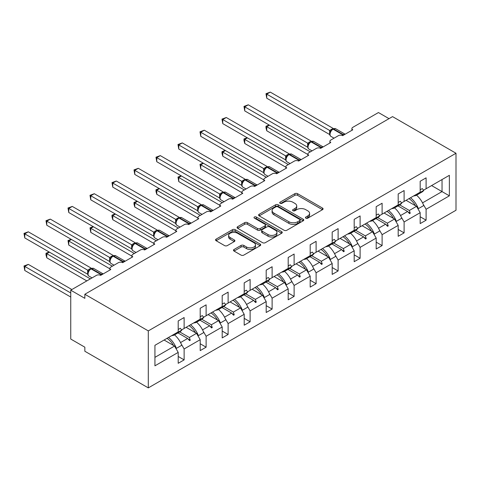 <?xml version="1.0" encoding="UTF-8"?>
<svg xmlns="http://www.w3.org/2000/svg" width="480" height="480" viewBox="0 0 480 480"><rect width="100%" height="100%" fill="white"/><g stroke="black" fill="none" stroke-linecap="round" stroke-linejoin="round"><path stroke-width="0.72" d="M305.856 218.166A1.368 0.792 0 0 0 307.794 218.166L322.5 209.67A1.956 1.128 0 0 0 323.076 208.872A1.956 1.128 0 0 0 322.5 208.074L297.588 193.692A1.956 1.128 0 0 0 294.822 193.692L280.11 202.182A1.368 0.792 0 0 0 279.714 202.74A1.368 0.792 0 0 0 280.11 203.298A1.368 0.792 0 0 0 282.048 203.298L283.956 202.2A6.264 3.618 0 0 1 292.812 202.2L294.888 203.4A6.264 3.618 0 0 1 296.724 205.956A6.264 3.618 0 0 1 294.888 208.512L292.986 209.61A1.368 0.792 0 0 0 292.584 210.174A1.368 0.792 0 0 0 292.986 210.732A1.368 0.792 0 0 0 294.924 210.732L296.826 209.634A6.264 3.618 0 0 1 305.688 209.634L307.764 210.834A6.264 3.618 0 0 1 309.594 213.39A6.264 3.618 0 0 1 307.764 215.946L305.856 217.044A1.368 0.792 0 0 0 305.454 217.602A1.368 0.792 0 0 0 305.856 218.166L305.856 217.044M234.054 249.468A1.956 1.128 0 0 0 233.484 250.266A1.956 1.128 0 0 0 234.054 251.07L241.044 255.102A1.956 1.128 0 0 0 243.816 255.102L260.148 245.676A1.956 1.128 0 0 0 260.718 244.872A1.956 1.128 0 0 0 260.148 244.074L235.23 229.692A1.956 1.128 0 0 0 232.464 229.692L216.132 239.118A1.956 1.128 0 0 0 215.556 239.922A1.956 1.128 0 0 0 216.132 240.72L224.574 245.592A1.956 1.128 0 0 0 227.34 245.592L234.33 241.56A1.956 1.128 0 0 0 234.906 240.756A1.956 1.128 0 0 0 234.33 239.958L230.142 237.54A5.238 3.024 0 0 1 228.612 235.404A5.238 3.024 0 0 1 231.846 232.614A5.238 3.024 0 0 1 237.552 233.268L253.95 242.736A5.238 3.024 0 0 1 255.486 244.872A5.238 3.024 0 0 1 252.252 247.668A5.238 3.024 0 0 1 246.546 247.014L243.816 245.436A1.956 1.128 0 0 0 241.044 245.436L234.054 249.468L234.054 251.07M456 153.252L148.302 330.9L148.302 387.888L456 210.246L456 153.252L392.544 116.616L84.846 294.264L84.846 298.332L70.746 290.19L96.408 275.376A2.994 1.728 180 0 1 100.644 275.376L110.796 269.514A2.994 1.728 0 0 1 109.92 268.29A2.994 1.728 0 0 1 110.796 267.072L118.41 262.674A2.994 1.728 180 0 1 122.64 262.674L132.792 256.812A2.994 1.728 0 0 1 131.916 255.588A2.994 1.728 0 0 1 132.792 254.37L140.406 249.972A2.994 1.728 180 0 1 144.636 249.972L154.794 244.11A2.994 1.728 0 0 1 153.912 242.892A2.994 1.728 0 0 1 154.794 241.668L162.408 237.27A2.994 1.728 180 0 1 166.638 237.27L176.79 231.408A2.994 1.728 0 0 1 175.914 230.19A2.994 1.728 0 0 1 176.79 228.966L184.404 224.574A2.994 1.728 180 0 1 188.634 224.574L198.786 218.712A2.994 1.728 0 0 1 197.91 217.488A2.994 1.728 0 0 1 198.786 216.27L206.4 211.872A2.994 1.728 180 0 1 210.636 211.872L220.788 206.01A2.994 1.728 0 0 1 219.912 204.786A2.994 1.728 0 0 1 220.788 203.568L228.402 199.17A2.994 1.728 180 0 1 232.632 199.17L242.784 193.308A2.994 1.728 0 0 1 241.908 192.09A2.994 1.728 0 0 1 242.784 190.866L250.398 186.468A2.994 1.728 180 0 1 254.628 186.468L264.786 180.606A2.994 1.728 0 0 1 263.904 179.388A2.994 1.728 0 0 1 264.786 178.164L272.4 173.766A2.994 1.728 180 0 1 276.63 173.766L286.782 167.91A2.994 1.728 0 0 1 285.906 166.686A2.994 1.728 0 0 1 286.782 165.462L294.396 161.07A2.994 1.728 180 0 1 298.626 161.07L308.778 155.208A2.994 1.728 0 0 1 307.902 153.984A2.994 1.728 0 0 1 308.778 152.766L316.392 148.368A2.994 1.728 180 0 1 320.628 148.368L330.78 142.506A2.994 1.728 0 0 1 329.904 141.282A2.994 1.728 0 0 1 330.78 140.064L338.394 135.666A2.994 1.728 180 0 1 342.624 135.666L352.776 129.804A2.994 1.728 0 0 1 351.9 128.586A2.994 1.728 0 0 1 352.776 127.362L378.444 112.548L389.016 118.65M148.302 330.9L84.846 294.264M284.094 230.25A1.956 1.128 0 0 0 286.86 230.25L303.192 220.818A1.956 1.128 0 0 0 303.768 220.02A1.956 1.128 0 0 0 303.192 219.222L278.28 204.84A1.956 1.128 0 0 0 275.508 204.84L259.176 214.266A1.956 1.128 0 0 0 258.606 215.064A1.956 1.128 0 0 0 259.176 215.868L284.094 230.25M254.952 218.46A1.368 0.792 0 0 1 256.338 218.652L256.338 217.026L281.67 231.648A1.956 1.128 0 0 1 282.246 232.446A1.956 1.128 0 0 1 281.67 233.25L265.338 242.676A1.956 1.128 0 0 1 262.566 242.676L237.654 228.294L237.654 226.692A1.956 1.128 0 0 0 237.078 227.496A1.956 1.128 0 0 0 237.654 228.294M237.654 226.692L244.644 222.66A1.956 1.128 0 0 1 247.41 222.66L257.514 228.492A1.956 1.128 0 0 0 260.286 228.492L264.924 225.816A1.956 1.128 0 0 0 265.494 225.018A1.956 1.128 0 0 0 264.924 224.214L254.4 218.142A1.368 0.792 0 0 1 253.998 217.584A1.368 0.792 0 0 1 254.844 216.852A1.368 0.792 0 0 1 256.338 217.026M154.932 357.36L174.534 346.044L178.2 352.392L154.932 365.826L154.932 345.312L178.2 331.878L178.2 320.964L184.122 317.544L184.122 328.458L181.608 329.91M178.2 356.466L184.122 359.886L184.122 348.972L200.196 339.69L196.53 333.342L186.096 327.318M181.206 343.926L184.122 348.972M184.122 328.458L200.196 319.176L200.196 308.268L206.118 304.848L206.118 315.756L203.604 317.208M200.196 343.764L206.118 347.184L206.118 336.27L222.198 326.994L218.532 320.64L208.092 314.616M203.208 331.224L206.118 336.27M206.118 315.756L222.198 306.474L222.198 295.566L228.12 292.146L228.12 303.054L225.6 304.506M222.198 331.062L228.12 334.482L228.12 323.574L244.194 314.292L240.528 307.938L230.094 301.914M225.204 318.528L228.12 323.574M228.12 303.054L244.194 293.772L244.194 282.864L250.116 279.444L250.116 290.352L247.602 291.81M244.194 318.36L250.116 321.78L250.116 310.872L266.196 301.59L262.524 295.242L252.09 289.212M247.206 305.826L250.116 310.872M250.116 290.352L266.196 281.076L266.196 270.162L272.118 266.742L272.118 277.656L269.598 279.108M266.196 305.664L272.118 309.078L272.118 298.17L288.192 288.888L284.526 282.54L274.092 276.516M269.202 293.124L272.118 298.17M272.118 277.656L288.192 268.374L288.192 257.466L294.114 254.046L294.114 264.954L291.6 266.406M288.192 292.962L294.114 296.382L294.114 285.468L310.188 276.186L306.522 269.838L296.088 263.814M291.198 280.422L294.114 285.468M294.114 264.954L310.188 255.672L310.188 244.764L316.11 241.344L316.11 252.252L313.596 253.704M310.188 280.26L316.11 283.68L316.11 272.772L332.19 263.49L328.524 257.136L318.084 251.112M313.2 267.72L316.11 272.772M316.11 252.252L332.19 242.97L332.19 232.062L338.112 228.642L338.112 239.55L335.592 241.008M332.19 267.558L338.112 270.978L338.112 260.07L354.186 250.788L350.52 244.44L340.086 238.41M335.196 255.024L338.112 260.07M338.112 239.55L354.186 230.268L354.186 219.36L360.108 215.94L360.108 226.854L357.594 228.306M354.186 254.856L360.108 258.276L360.108 247.368L376.188 238.086L372.516 231.738L362.082 225.714M357.198 242.322L360.108 247.368M360.108 226.854L376.188 217.572L376.188 206.658L382.11 203.238L382.11 214.152L379.59 215.604M376.188 242.16L382.11 245.58L382.11 234.666L398.184 225.384L394.518 219.036L384.084 213.012M379.194 229.62L382.11 234.666M382.11 214.152L398.184 204.87L398.184 193.962L404.106 190.542L404.106 201.45L401.592 202.902M398.184 229.458L404.106 232.878L404.106 221.964L420.18 212.688L420.18 223.596L426.102 220.176L426.102 209.268L449.37 195.834L442.038 191.598L442.038 179.55L449.37 175.314L449.37 195.834M401.19 216.918L404.106 221.964M404.106 201.45L420.18 192.168L420.18 181.26L426.102 177.84L426.102 188.748L423.588 190.2M420.18 216.756L426.102 220.176M423.192 204.222L426.102 209.268M70.746 290.19L70.746 339.042L84.846 347.184L84.846 351.252L148.302 387.888M174.534 346.044L164.1 340.02M184.122 359.886L178.2 363.3L178.2 352.392M206.118 347.184L200.196 350.604L200.196 339.69M228.12 334.482L222.198 337.902L222.198 326.994M250.116 321.78L244.194 325.2L244.194 314.292M272.118 309.078L266.196 312.498L266.196 301.59M294.114 296.382L288.192 299.802L288.192 288.888M316.11 283.68L310.188 287.1L310.188 276.186M338.112 270.978L332.19 274.398L332.19 263.49M360.108 258.276L354.186 261.696L354.186 250.788M382.11 245.58L376.188 248.994L376.188 238.086M404.106 232.878L398.184 236.298L398.184 225.384M426.102 188.748L449.37 175.314M189.36 325.434L190.254 324.918M179.718 331.914L189.36 337.482L196.53 333.342M180.546 342.57L187.626 338.484L189.552 340.626L190.254 340.224L189.36 337.482M177.99 332.916L187.626 338.484M211.356 312.732L212.256 312.216M201.72 319.218L211.356 324.78L218.532 320.64M202.548 329.868L209.628 325.782L211.548 327.93L212.256 327.522L211.356 324.78M199.986 320.214L209.628 325.782M233.358 300.03L234.252 299.514M223.716 306.516L233.358 312.084L240.528 307.938M224.544 317.166L231.624 313.08L233.55 315.228L234.252 314.82L233.358 312.084M221.982 307.518L231.624 313.08M255.354 287.328L256.254 286.812M245.712 293.814L255.354 299.382L262.524 295.242M246.546 304.47L253.626 300.378L255.546 302.526L256.254 302.118L255.354 299.382M243.984 294.816L253.626 300.378M277.356 274.632L278.25 274.11M267.714 281.112L277.356 286.68L284.526 282.54M268.542 291.768L275.622 287.682L277.542 289.824L278.25 289.416L277.356 286.68M265.98 282.114L275.622 287.682M299.352 261.93L300.246 261.414M289.71 268.416L299.352 273.978L306.522 269.838M290.538 279.066L297.618 274.98L299.544 277.128L300.246 276.72L299.352 273.978M287.982 269.412L297.618 274.98M321.348 249.228L322.248 248.712M311.712 255.714L321.348 261.276L328.524 257.136M312.54 266.364L319.62 262.278L321.54 264.426L322.248 264.018L321.348 261.276M309.978 256.71L319.62 262.278M343.35 236.526L344.244 236.01M333.708 243.012L343.35 248.58L350.52 244.44M334.536 253.662L341.616 249.576L343.542 251.724L344.244 251.316L343.35 248.58M331.974 244.014L341.616 249.576M365.346 223.83L366.246 223.308M355.704 230.31L365.346 235.878L372.516 231.738M356.538 240.966L363.618 236.874L365.538 239.022L366.246 238.614L365.346 235.878M353.976 231.312L363.618 236.874M387.348 211.128L388.242 210.612M377.706 217.608L387.348 223.176L394.518 219.036M378.534 228.264L385.614 224.178L387.54 226.32L388.242 225.918L387.348 223.176M375.972 218.61L385.614 224.178M409.344 198.426L410.238 197.91M399.702 204.912L409.344 210.474L416.514 206.334L406.08 200.31M400.53 215.562L407.61 211.476L409.536 213.624L410.238 213.216L409.344 210.474M397.974 205.908L407.61 211.476M416.514 206.334L420.18 212.688M422.532 202.86L442.038 191.598L431.604 185.574M408.024 211.932L410.238 213.216M386.022 224.634L388.242 225.918M364.026 237.336L366.246 238.614M342.03 250.038L344.244 251.316M320.028 262.74L322.248 264.018M298.032 275.436L300.246 276.72M276.03 288.138L278.25 289.416M254.034 300.84L256.254 302.118M232.038 313.542L234.252 314.82M210.036 326.238L212.256 327.522M188.04 338.94L190.254 340.224M306.408 218.358L307.764 217.572A6.264 3.618 0 0 0 309.594 215.016L309.594 213.39M296.724 205.956L296.724 207.582A6.264 3.618 0 0 1 294.888 210.144L293.532 210.924M322.476 209.688L297.588 195.318A1.956 1.128 0 0 0 294.822 195.318L280.662 203.49M303.192 219.222L303.192 220.818L278.28 206.466A1.956 1.128 0 0 0 275.508 206.466L259.206 215.88M299.736 220.578A1.368 0.792 0 0 0 300.132 220.02A1.368 0.792 0 0 0 299.736 219.462L277.866 206.838A1.368 0.792 0 0 0 275.928 206.838L273.918 207.996A6.264 3.618 0 0 0 272.082 210.552A6.264 3.618 0 0 0 273.918 213.108L288.87 221.742A6.264 3.618 0 0 0 297.726 221.742L299.736 220.578L299.736 222.21A1.368 0.792 0 0 0 300.132 221.652L300.132 220.02M272.082 210.552L272.082 212.178A6.264 3.618 0 0 0 273.918 214.74L273.918 213.108M299.736 222.21L297.726 223.368A6.264 3.618 0 0 1 288.87 223.368L273.918 214.74M237.678 228.306L244.644 224.286L244.644 222.66M265.494 225.018L265.494 226.644A1.956 1.128 0 0 1 264.924 227.442L260.286 230.118A1.956 1.128 0 0 1 257.514 230.118L247.41 224.286A1.956 1.128 0 0 0 244.644 224.286M256.338 218.652L281.646 233.262M268.002 234.546A5.238 3.024 0 0 0 273.708 235.2A5.238 3.024 0 0 0 276.942 232.41A5.238 3.024 0 0 0 275.406 230.268L269.628 226.932A1.956 1.128 0 0 0 266.862 226.932L262.224 229.614A1.956 1.128 0 0 0 261.648 230.412A1.956 1.128 0 0 0 262.224 231.21L268.002 234.546L268.002 236.172A5.238 3.024 0 0 0 273.708 236.832A5.238 3.024 0 0 0 276.942 234.036L276.942 232.41M261.648 230.412L261.648 232.038A1.956 1.128 0 0 0 262.224 232.836L262.224 231.21M268.002 236.172L262.224 232.836M255.486 244.872L255.486 246.504A5.238 3.024 0 0 1 252.252 249.294A5.238 3.024 0 0 1 246.546 248.64L243.816 247.062A1.956 1.128 0 0 0 241.044 247.062L234.078 251.082M228.612 235.404L228.612 237.036A5.238 3.024 0 0 0 230.142 239.172L230.142 237.54M234.306 241.572L230.142 239.172M260.118 245.688L235.23 231.318A1.956 1.128 0 0 0 232.464 231.318L216.156 240.732M266.76 98.214L265.98 93.696L266.76 94.146L270.282 92.112L333.222 128.448L329.694 130.482L266.76 94.146L266.76 98.214L329.634 134.52L329.634 130.446M332.994 128.88L335.634 128.718A4.29 2.478 120 0 0 333.492 128.928A0.996 0.576 -120 0 0 332.994 128.88L332.574 129.126A0.996 0.576 60 0 0 332.436 129.264L330.168 132.018A2.196 1.59 18 0 0 329.628 130.476M330.87 131.244L329.694 130.482M265.98 93.696L270.282 92.112M413.712 195.906A15.954 9.21 -120 0 0 416.598 195.156L421.956 192.066A15.954 9.21 -120 0 0 423.75 190.398L422.28 188.58L420.18 189.792M416.598 195.156A15.954 9.21 -120 0 0 418.386 193.494L423.75 190.398M269.436 125.166L266.76 126.714L310.332 151.866M266.76 130.782L265.98 127.89L265.98 126.264L266.76 126.714L266.76 130.782L307.902 154.536M265.98 126.264L269.13 124.986M410.502 197.754A15.954 9.21 60 0 1 418.386 208.638L417.87 208.686M416.526 195.198A15.954 9.21 60 0 1 423.75 205.542L418.386 208.638M408.966 198.642A13.56 7.83 60 0 1 415.482 205.74M247.44 137.868L244.758 139.41L288.33 164.568M244.758 143.484L243.984 140.592L243.984 138.966L244.758 139.41L244.758 143.484L285.906 167.238M243.984 138.966L247.128 137.688M388.506 210.456A15.954 9.21 60 0 1 396.39 221.34L395.874 221.382M394.524 207.9A15.954 9.21 60 0 1 401.748 218.244L396.39 221.34M386.964 211.344A13.56 7.83 60 0 1 393.48 218.436M225.438 150.564L222.762 152.112L266.334 177.27M222.762 156.186L221.988 153.294L221.988 151.668L222.762 152.112L222.762 156.186L263.904 179.94M221.988 151.668L225.132 150.39M366.51 223.158A15.954 9.21 60 0 1 374.394 234.042L373.872 234.084M372.528 220.596A15.954 9.21 60 0 1 379.752 230.946L374.394 234.042M364.968 224.046A13.56 7.83 60 0 1 371.484 231.138M244.758 110.916L243.984 106.398L244.758 106.848L248.286 104.808L311.226 141.15L307.698 143.184L244.758 106.848L244.758 110.916L307.638 147.216L307.638 143.148M310.998 141.582L313.638 141.42A4.29 2.478 120 0 0 311.496 141.63A0.996 0.576 -120 0 0 310.998 141.582L310.572 141.828A0.996 0.576 60 0 0 310.44 141.966L308.172 144.72A2.196 1.59 18 0 0 307.626 143.178M308.868 143.94L307.698 143.184M243.984 106.398L248.286 104.808M391.716 208.608A15.954 9.21 -120 0 0 394.596 207.858L399.954 204.762A15.954 9.21 -120 0 0 401.748 203.1L400.284 201.276L398.184 202.488M394.596 207.858A15.954 9.21 -120 0 0 396.39 206.196L401.748 203.1M222.762 123.618L221.988 119.1L222.762 119.544L226.284 117.51L289.23 153.852L285.702 155.886L222.762 119.544L222.762 123.618L285.636 159.918L285.636 155.85M288.996 154.284L291.642 154.116A4.29 2.478 120 0 0 289.494 154.332A0.996 0.576 -120 0 0 288.996 154.284L288.576 154.524A0.996 0.576 60 0 0 288.438 154.668L286.176 157.422C285.462 159.624 285.714 161.076 286.932 161.79L290.04 163.584M286.872 156.642L285.702 155.886M221.988 119.1L226.284 117.51M369.714 221.304A15.954 9.21 -120 0 0 372.6 220.56L377.958 217.464A15.954 9.21 -120 0 0 379.752 215.802L378.282 213.978L376.188 215.19M372.6 220.56A15.954 9.21 -120 0 0 374.394 218.898L379.752 215.802M203.442 163.266L200.76 164.814L244.338 189.972M200.76 168.882L199.986 164.364L200.76 164.814L200.76 168.882L241.908 192.642M199.986 164.364L203.13 163.086M344.508 235.86A15.954 9.21 60 0 1 352.392 246.738L351.876 246.786M350.532 233.298A15.954 9.21 60 0 1 357.75 243.648L352.392 246.738M342.972 236.748A13.56 7.83 60 0 1 349.488 243.84M181.446 175.968L178.764 177.516L222.336 202.674M178.764 181.584L177.99 177.066L178.764 177.516L178.764 181.584L219.912 205.338M177.99 177.066L181.134 175.788M322.512 248.556A15.954 9.21 60 0 1 330.396 259.44L329.88 259.488M328.53 246A15.954 9.21 60 0 1 335.754 256.344L330.396 259.44M320.97 249.45A13.56 7.83 60 0 1 327.486 256.542M200.76 136.32L199.986 131.802L200.76 132.246L204.288 130.212L267.228 166.548L263.7 168.588L200.76 132.246L200.76 136.32L263.64 172.62L263.64 168.552M267 166.98L269.64 166.818A4.29 2.478 120 0 0 267.498 167.034A0.996 0.576 -120 0 0 267 166.98L266.574 167.226A0.996 0.576 60 0 0 266.442 167.37L264.174 170.118A2.196 1.59 18 0 0 263.628 168.576M264.876 169.344L263.7 168.588M199.986 131.802L204.288 130.212M347.718 234.006A15.954 9.21 -120 0 0 350.598 233.262L355.962 230.166A15.954 9.21 -120 0 0 357.75 228.504L356.286 226.68L354.186 227.892M350.598 233.262A15.954 9.21 -120 0 0 352.392 231.594L357.75 228.504M178.764 149.016L177.99 144.498L178.764 144.948L182.292 142.914L245.232 179.25L241.704 181.29L178.764 144.948L178.764 149.016L241.638 185.322L241.638 181.248M244.998 179.682L247.644 179.52A4.29 2.478 120 0 0 245.502 179.73A0.996 0.576 -120 0 0 244.998 179.682L244.578 179.928A0.996 0.576 60 0 0 244.44 180.066L242.178 182.82C241.47 185.022 241.716 186.48 242.934 187.188L246.042 188.988M242.874 182.046L241.704 181.29M177.99 144.498L182.292 142.914M325.716 246.708A15.954 9.21 -120 0 0 328.602 245.958L333.96 242.868A15.954 9.21 -120 0 0 335.754 241.206L334.29 239.382L332.19 240.594M328.602 245.958A15.954 9.21 -120 0 0 330.396 244.296L335.754 241.206M159.444 188.67L156.768 190.218L200.34 215.37M156.768 194.286L155.988 191.394L155.988 189.768L156.768 190.218L156.768 194.286L197.91 218.04M155.988 189.768L159.138 188.49M300.51 261.258A15.954 9.21 60 0 1 308.394 272.142L307.878 272.19M306.534 258.702A15.954 9.21 60 0 1 313.758 269.046L308.394 272.142M298.974 262.146A13.56 7.83 60 0 1 305.49 269.238M156.768 161.718L155.988 157.2L156.768 157.65L160.29 155.616L223.23 191.952L219.702 193.986L156.768 157.65L156.768 161.718L219.642 198.024L219.642 193.95M223.002 192.384L225.642 192.222A4.29 2.478 120 0 0 223.5 192.432A0.996 0.576 -120 0 0 223.002 192.384L222.582 192.63A0.996 0.576 60 0 0 222.444 192.768L220.176 195.522C219.468 197.724 219.72 199.182 220.932 199.89L224.04 201.684M220.878 194.748L219.702 193.986M155.988 157.2L160.29 155.616M303.72 259.41A15.954 9.21 -120 0 0 306.606 258.66L311.964 255.564A15.954 9.21 -120 0 0 313.758 253.902L312.288 252.078L310.188 253.296M306.606 258.66A15.954 9.21 -120 0 0 308.394 256.998L313.758 253.902M137.448 201.366L134.766 202.914L178.338 228.072M134.766 206.988L133.992 204.096L133.992 202.47L134.766 202.914L134.766 206.988L175.914 230.742M133.992 202.47L137.136 201.192M278.514 273.96A15.954 9.21 60 0 1 286.398 284.844L285.882 284.886M284.532 271.404A15.954 9.21 60 0 1 291.756 281.748L286.398 284.844M276.972 274.848A13.56 7.83 60 0 1 283.488 281.94M134.766 174.42L133.992 169.902L134.766 170.352L138.294 168.312L201.234 204.654L197.706 206.688L134.766 170.352L134.766 174.42L197.646 210.72L197.646 206.652M201.006 205.086L203.646 204.924A4.29 2.478 120 0 0 201.504 205.134A0.996 0.576 -120 0 0 201.006 205.086L200.58 205.326A0.996 0.576 60 0 0 200.448 205.47L198.18 208.224A2.196 1.59 18 0 0 197.634 206.676M198.876 207.444L197.706 206.688M133.992 169.902L138.294 168.312M281.724 272.106A15.954 9.21 -120 0 0 284.604 271.362L289.962 268.266A15.954 9.21 -120 0 0 291.756 266.604L290.292 264.78L288.192 265.992M284.604 271.362A15.954 9.21 -120 0 0 286.398 269.7L291.756 266.604M115.446 214.068L112.77 215.616L156.342 240.774M112.77 219.69L111.996 216.798L111.996 215.172L112.77 215.616L112.77 219.69L153.912 243.444M111.996 215.172L115.14 213.888M256.518 286.662A15.954 9.21 60 0 1 264.402 297.54L263.88 297.588M262.536 284.1A15.954 9.21 60 0 1 269.76 294.45L264.402 297.54M254.976 287.55A13.56 7.83 60 0 1 261.492 294.642M112.77 187.122L111.996 182.604L112.77 183.048L116.292 181.014L179.238 217.35L175.71 219.39L112.77 183.048L112.77 187.122L175.644 223.422L175.644 219.354M179.004 217.788L181.65 217.62A4.29 2.478 120 0 0 179.502 217.836A0.996 0.576 -120 0 0 179.004 217.788L178.584 218.028A0.996 0.576 60 0 0 178.446 218.172L176.184 220.926C175.47 223.128 175.722 224.58 176.94 225.294L180.048 227.088M176.88 220.146L175.71 219.39M111.996 182.604L116.292 181.014M259.722 284.808A15.954 9.21 -120 0 0 262.608 284.064L267.966 280.968A15.954 9.21 -120 0 0 269.76 279.306L268.29 277.482L266.196 278.694M262.608 284.064A15.954 9.21 -120 0 0 264.402 282.402L269.76 279.306M93.45 226.77L90.768 228.318L134.346 253.476M90.768 232.386L89.994 227.868L90.768 228.318L90.768 232.386L131.916 256.146M89.994 227.868L93.138 226.59M234.516 299.364A15.954 9.21 60 0 1 242.4 310.242L241.884 310.29M240.54 296.802A15.954 9.21 60 0 1 247.758 307.152L242.4 310.242M232.98 300.252A13.56 7.83 60 0 1 239.496 307.344M90.768 199.824L89.994 195.306L90.768 195.75L94.296 193.716L157.236 230.052L153.708 232.092L90.768 195.75L90.768 199.824L153.648 236.124L153.648 232.05M157.008 230.484L159.648 230.322A4.29 2.478 120 0 0 157.506 230.538A0.996 0.576 -120 0 0 157.008 230.484L156.582 230.73A0.996 0.576 60 0 0 156.45 230.874L154.182 233.622C153.474 235.824 153.726 237.282 154.938 237.996L158.046 239.79M154.884 232.848L153.708 232.092M89.994 195.306L94.296 193.716M237.726 297.51A15.954 9.21 -120 0 0 240.606 296.76L245.97 293.67A15.954 9.21 -120 0 0 247.758 292.008L246.294 290.184L244.194 291.396M240.606 296.76A15.954 9.21 -120 0 0 242.4 295.098L247.758 292.008M71.454 239.472L68.772 241.02L112.344 266.172M68.772 245.088L67.998 240.57L68.772 241.02L68.772 245.088L109.92 268.842M67.998 240.57L71.142 239.292M212.52 312.06A15.954 9.21 60 0 1 220.404 322.944L219.888 322.992M218.538 309.504A15.954 9.21 60 0 1 225.762 319.848L220.404 322.944M210.978 312.948A13.56 7.83 60 0 1 217.494 320.046M68.772 212.52L67.998 208.002L68.772 208.452L72.3 206.418L135.24 242.754L131.712 244.788L68.772 208.452L68.772 212.52L131.646 248.826L131.646 244.752M135.006 243.186L137.652 243.024A4.29 2.478 120 0 0 135.51 243.234A0.996 0.576 -120 0 0 135.006 243.186L134.586 243.432A0.996 0.576 60 0 0 134.448 243.57L133.326 244.482M145.782 249.312A0.996 0.576 -120 0 0 145.38 248.934L135.51 243.234L135.084 243.48A0.996 0.576 60 0 0 134.586 243.432L132.186 246.324A2.196 1.59 18 0 0 131.64 244.782M132.882 245.55L131.712 244.788M67.998 208.002L72.3 206.418M215.724 310.212A15.954 9.21 -120 0 0 218.61 309.462L223.968 306.372A15.954 9.21 -120 0 0 225.762 304.704L224.298 302.886L222.198 304.098M218.61 309.462A15.954 9.21 -120 0 0 220.404 307.8L225.762 304.704M49.452 252.174L46.776 253.716L90.348 278.874M46.776 257.79L45.996 254.898L45.996 253.272L46.776 253.716L46.776 257.79L86.82 280.908M45.996 253.272L49.146 251.994M190.518 324.762A15.954 9.21 60 0 1 198.402 335.646L197.886 335.688M196.542 322.206A15.954 9.21 60 0 1 203.766 332.55L198.402 335.646M188.982 325.65A13.56 7.83 60 0 1 195.498 332.742M46.776 225.222L45.996 220.704L46.776 221.154L50.298 219.114L113.238 255.456L109.71 257.49L46.776 221.154L46.776 225.222L109.65 261.522L109.65 257.454M113.01 255.888L115.65 255.726A4.29 2.478 120 0 0 113.508 255.936A0.996 0.576 -120 0 0 113.01 255.888L112.59 256.134A0.996 0.576 60 0 0 112.452 256.272L110.184 259.026C109.476 261.228 109.728 262.686 110.94 263.394L114.048 265.188M110.886 258.246L109.71 257.49M45.996 220.704L50.298 219.114M193.728 322.914A15.954 9.21 -120 0 0 196.614 322.164L201.972 319.068A15.954 9.21 -120 0 0 203.766 317.406L202.296 315.582L200.196 316.794M196.614 322.164A15.954 9.21 -120 0 0 198.402 320.502L203.766 317.406M24 265.974L24.774 266.418L24.774 270.492L24 265.974L28.302 264.384L24.774 266.418L70.746 292.962M24.774 270.492L70.746 297.03M28.302 264.384L71.874 289.542M168.522 337.464A15.954 9.21 60 0 1 176.406 348.348L175.89 348.39M174.54 334.902A15.954 9.21 60 0 1 181.764 345.252L176.406 348.348M166.98 338.352A13.56 7.83 60 0 1 173.496 345.444M24.774 237.924L24 233.406L24.774 233.85L28.302 231.816L91.242 268.158L87.714 270.192L24.774 233.85L24.774 237.924L87.654 274.224L87.654 270.156M91.014 268.59L93.654 268.422A4.29 2.478 120 0 0 91.512 268.638A0.996 0.576 -120 0 0 91.014 268.59L90.588 268.83A0.996 0.576 60 0 0 90.456 268.974L88.188 271.728C87.48 273.93 87.732 275.382 88.944 276.096L92.052 277.89M88.884 270.948L87.714 270.192M24 233.406L28.302 231.816M171.732 335.61A15.954 9.21 -120 0 0 174.612 334.866L179.97 331.77A15.954 9.21 -120 0 0 181.764 330.108L180.3 328.284L178.2 329.496M174.612 334.866A15.954 9.21 -120 0 0 176.406 333.204L181.764 330.108M307.764 217.572L307.764 215.946M292.986 210.732L292.986 209.61M294.888 210.144L294.888 208.512M280.11 203.298L280.11 202.182M294.822 195.318L294.822 193.692M297.588 195.318L297.588 193.692M322.5 209.67L322.5 208.074M259.176 215.868L259.176 214.266M275.508 206.466L275.508 204.84M278.28 206.466L278.28 204.84M288.87 223.368L288.87 221.742M297.726 223.368L297.726 221.742M247.41 224.286L247.41 222.66M257.514 230.118L257.514 228.492M260.286 230.118L260.286 228.492M264.924 227.442L264.924 225.816M281.67 233.25L281.67 231.648M241.044 247.062L241.044 245.436M243.816 247.062L243.816 245.436M246.546 248.64L246.546 247.014M234.33 241.56L234.33 239.958M216.132 240.72L216.132 239.118M232.464 231.318L232.464 229.692M235.23 231.318L235.23 229.692M260.148 245.676L260.148 244.074M343.764 135.006A0.996 0.576 -120 0 0 343.362 134.628A4.29 2.478 -60 0 1 345.072 134.25M342.156 135.444A4.29 2.478 -60 0 1 342.942 134.874L343.362 134.628L333.492 128.928L333.072 129.174A4.29 2.478 120 0 0 330.036 134.424A4.29 2.478 120 0 0 330.924 136.386L334.032 138.186M331.314 130.176L332.574 129.126A0.996 0.576 60 0 1 333.072 129.174L342.942 134.874A0.996 0.576 60 0 1 343.344 135.252M332.106 129.432A2.196 1.266 60 0 1 331.464 129.222M331.812 129.678A2.196 1.266 60 0 1 331.038 129.468M321.768 147.708A0.996 0.576 -120 0 0 321.366 147.33A4.29 2.478 -60 0 1 323.076 146.952M320.154 148.146A4.29 2.478 -60 0 1 320.94 147.576L321.366 147.33L311.496 141.63L311.07 141.876A4.29 2.478 120 0 0 308.04 147.126A4.29 2.478 120 0 0 308.928 149.088L312.036 150.882M309.312 142.878L310.572 141.828A0.996 0.576 60 0 1 311.07 141.876L320.94 147.576A0.996 0.576 60 0 1 321.348 147.954M310.11 142.134A2.196 1.266 60 0 1 309.468 141.924M309.816 142.38A2.196 1.266 60 0 1 309.042 142.17M299.772 160.41A0.996 0.576 -120 0 0 299.37 160.032A4.29 2.478 -60 0 1 301.08 159.654M298.158 160.848A4.29 2.478 -60 0 1 298.944 160.272L299.37 160.032L289.494 154.332L289.074 154.578A4.29 2.478 120 0 0 286.044 159.828A4.29 2.478 120 0 0 286.932 161.79M287.316 155.58L288.576 154.524A0.996 0.576 60 0 1 289.074 154.578L298.944 160.272A0.996 0.576 60 0 1 299.346 160.65M288.108 154.836A2.196 1.266 60 0 1 287.466 154.626M287.814 155.076A2.196 1.266 60 0 1 287.046 154.872M286.17 157.434A2.196 1.59 18 0 0 285.63 155.874M277.77 173.112A0.996 0.576 -120 0 0 277.368 172.728A4.29 2.478 -60 0 1 279.078 172.356M276.162 173.55A4.29 2.478 -60 0 1 276.948 172.974L277.368 172.728L267.498 167.034L267.072 167.274A4.29 2.478 120 0 0 264.042 172.53A4.29 2.478 120 0 0 264.93 174.492L268.038 176.286M265.314 168.282L266.574 167.226A0.996 0.576 60 0 1 267.072 167.274L276.948 172.974A0.996 0.576 60 0 1 277.35 173.352M266.112 167.538A2.196 1.266 60 0 1 265.47 167.328M265.818 167.778A2.196 1.266 60 0 1 265.044 167.568M255.774 185.808A0.996 0.576 -120 0 0 255.372 185.43A4.29 2.478 -60 0 1 257.082 185.052M254.16 186.246A4.29 2.478 -60 0 1 254.946 185.676L255.372 185.43L245.502 179.73L245.076 179.976A4.29 2.478 120 0 0 242.046 185.226A4.29 2.478 120 0 0 242.934 187.188M243.318 180.978L244.578 179.928A0.996 0.576 60 0 1 245.076 179.976L254.946 185.676A0.996 0.576 60 0 1 255.348 186.054M244.116 180.234A2.196 1.266 60 0 1 243.468 180.024M243.816 180.48A2.196 1.266 60 0 1 243.048 180.27M242.172 182.838A2.196 1.59 18 0 0 241.632 181.278M233.772 198.51A0.996 0.576 -120 0 0 233.37 198.132A4.29 2.478 -60 0 1 235.08 197.754M232.164 198.948A4.29 2.478 -60 0 1 232.95 198.378L233.37 198.132L223.5 192.432L223.08 192.678A4.29 2.478 120 0 0 220.044 197.928A4.29 2.478 120 0 0 220.932 199.89M221.322 193.68L222.582 192.63A0.996 0.576 60 0 1 223.08 192.678L232.95 198.378A0.996 0.576 60 0 1 233.352 198.756M222.114 192.936A2.196 1.266 60 0 1 221.472 192.726M221.82 193.182A2.196 1.266 60 0 1 221.046 192.972M220.176 195.534A2.196 1.59 18 0 0 219.636 193.98M211.776 211.212A0.996 0.576 -120 0 0 211.374 210.834A4.29 2.478 -60 0 1 213.084 210.456M210.162 211.65A4.29 2.478 -60 0 1 210.948 211.08L211.374 210.834L201.504 205.134L201.078 205.38A4.29 2.478 120 0 0 198.048 210.63A4.29 2.478 120 0 0 198.936 212.592L202.044 214.386M199.32 206.382L200.58 205.326A0.996 0.576 60 0 1 201.078 205.38L210.948 211.08A0.996 0.576 60 0 1 211.35 211.458M200.118 205.638A2.196 1.266 60 0 1 199.476 205.428M199.824 205.878A2.196 1.266 60 0 1 199.05 205.674M189.78 223.914A0.996 0.576 -120 0 0 189.378 223.536A4.29 2.478 -60 0 1 191.088 223.158M188.166 224.352A4.29 2.478 -60 0 1 188.952 223.776L189.378 223.536L179.502 217.836L179.082 218.076A4.29 2.478 120 0 0 176.052 223.332A4.29 2.478 120 0 0 176.94 225.294M177.324 219.084L178.584 218.028A0.996 0.576 60 0 1 179.082 218.076L188.952 223.776A0.996 0.576 60 0 1 189.354 224.154M178.116 218.34A2.196 1.266 60 0 1 177.474 218.13M177.822 218.58A2.196 1.266 60 0 1 177.054 218.37M176.178 220.938A2.196 1.59 18 0 0 175.638 219.378M167.778 236.61A0.996 0.576 -120 0 0 167.376 236.232A4.29 2.478 -60 0 1 169.086 235.86M166.17 237.054A4.29 2.478 -60 0 1 166.956 236.478L167.376 236.232L157.506 230.538L157.08 230.778A4.29 2.478 120 0 0 154.05 236.028A4.29 2.478 120 0 0 154.938 237.996M155.328 231.78L156.582 230.73A0.996 0.576 60 0 1 157.08 230.778L166.956 236.478A0.996 0.576 60 0 1 167.358 236.856M156.12 231.042A2.196 1.266 60 0 1 155.478 230.832M155.826 231.282A2.196 1.266 60 0 1 155.052 231.072M154.176 233.64A2.196 1.59 18 0 0 153.636 232.08M144.168 249.75A4.29 2.478 -60 0 1 144.954 249.18L145.38 248.934A4.29 2.478 -60 0 1 147.09 248.556M145.356 249.558A0.996 0.576 60 0 0 144.954 249.18L135.084 243.48A4.29 2.478 120 0 0 132.054 248.73A4.29 2.478 120 0 0 132.942 250.692L136.05 252.492M134.124 243.738A2.196 1.266 60 0 1 133.476 243.528M133.824 243.984A2.196 1.266 60 0 1 133.056 243.774M123.78 262.014A0.996 0.576 -120 0 0 123.378 261.636A4.29 2.478 -60 0 1 125.088 261.258M122.172 262.452A4.29 2.478 -60 0 1 122.958 261.882L123.378 261.636L113.508 255.936L113.088 256.182A4.29 2.478 120 0 0 110.052 261.432A4.29 2.478 120 0 0 110.94 263.394M111.33 257.184L112.59 256.134A0.996 0.576 60 0 1 113.088 256.182L122.958 261.882A0.996 0.576 60 0 1 123.36 262.26M112.122 256.44A2.196 1.266 60 0 1 111.48 256.23M111.828 256.686A2.196 1.266 60 0 1 111.054 256.476M110.184 259.038A2.196 1.59 18 0 0 109.644 257.484M101.784 274.716A0.996 0.576 -120 0 0 101.382 274.338A4.29 2.478 -60 0 1 103.092 273.96M100.17 275.154A4.29 2.478 -60 0 1 100.956 274.578L101.382 274.338L91.512 268.638L91.086 268.884A4.29 2.478 120 0 0 88.056 274.134A4.29 2.478 120 0 0 88.944 276.096M89.328 269.886L90.588 268.83A0.996 0.576 60 0 1 91.086 268.884L100.956 274.578A0.996 0.576 60 0 1 101.358 274.956M90.126 269.142A2.196 1.266 60 0 1 89.484 268.932M89.832 269.382A2.196 1.266 60 0 1 89.058 269.178M88.182 271.74A2.196 1.59 18 0 0 87.642 270.18M351.9 130.308L351.9 128.586M329.904 143.01L329.904 141.282M307.902 155.712L307.902 153.984M285.906 168.414L285.906 166.686M263.904 181.116L263.904 179.388M241.908 193.812L241.908 192.09M219.912 206.514L219.912 204.786M197.91 219.216L197.91 217.488M175.914 231.918L175.914 230.19M153.912 244.614L153.912 242.892M131.916 257.316L131.916 255.588M109.92 270.018L109.92 268.29M335.634 128.718L345.15 134.208M330.174 132.018C329.46 134.22 329.712 135.678 330.924 136.386M313.638 141.42L323.148 146.91M308.172 144.72C307.464 146.922 307.716 148.38 308.928 149.088M291.642 154.116L301.152 159.612M269.64 166.818L279.156 172.314M264.174 170.118C263.466 172.32 263.718 173.778 264.93 174.492M247.644 179.52L257.154 185.01M225.642 192.222L235.158 197.712M203.646 204.924L213.156 210.414M198.18 208.224C197.472 210.426 197.724 211.878 198.936 212.592M181.65 217.62L191.16 223.116M159.648 230.322L169.164 235.812M137.652 243.024L147.162 248.514M132.186 246.324C131.478 248.526 131.724 249.984 132.942 250.692M115.65 255.726L125.166 261.216M93.654 268.422L103.164 273.918"/></g></svg>
